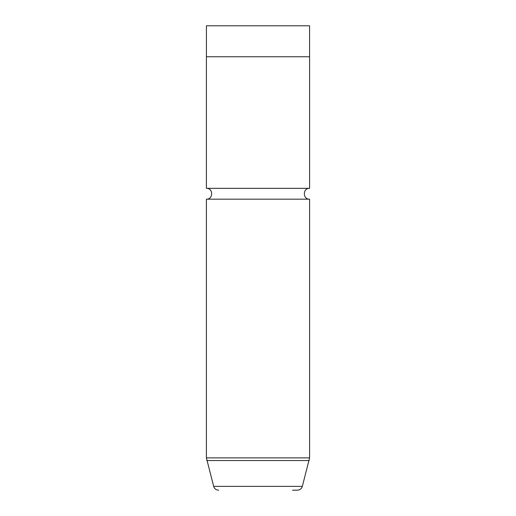 <?xml version="1.0" encoding="UTF-8"?>
<svg xmlns="http://www.w3.org/2000/svg" width="516" height="516" viewBox="0 0 516 516"><rect width="100%" height="100%" fill="white"/><g stroke="black" fill="none" stroke-linecap="round" stroke-linejoin="round"><path stroke-width="0.77" d="M206.426 56.76L206.426 25.8L309.574 25.8L309.574 56.76M212.715 56.76L309.6 56.76L309.6 188.34L206.4 188.34L206.4 56.76L212.715 56.76M206.4 188.34C213.392 188.005 213.392 199.511 206.4 199.176L309.6 199.176C302.608 199.511 302.608 188.005 309.6 188.34M292.527 490.2L297.345 490.2C299.867 490.045 301.531 488.775 302.331 486.375L309.6 457.879L309.6 199.176M218.655 490.2C216.133 490.045 214.469 488.775 213.669 486.375L302.331 486.375M213.669 486.375L206.4 457.879L309.6 457.879M206.755 460.549L309.245 460.549M206.4 457.879L206.4 199.176"/></g></svg>
